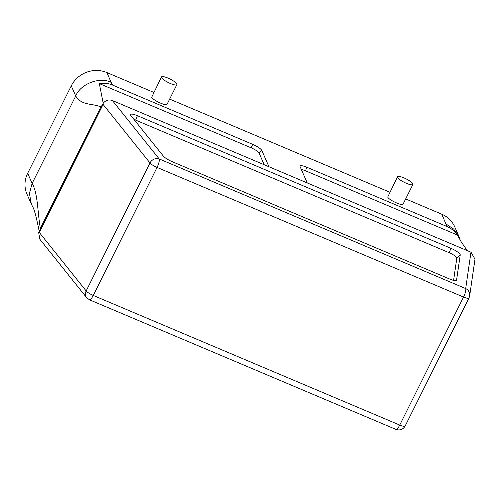 <?xml version="1.0" encoding="UTF-8"?>
<svg xmlns="http://www.w3.org/2000/svg" width="500" height="500" viewBox="0 0 500 500"><rect width="100%" height="100%" fill="white"/><g stroke="black" fill="none" stroke-linecap="round" stroke-linejoin="round"><path stroke-width="0.75" d="M31.356 204.156L26.988 194.169A26.875 25.238 -23.6 0 1 27.681 173.275L32.131 183.425C38.119 193.7 37.55 213.544 40.388 228.375L40.544 228.919L38.7 232.613L39.275 232.425L86.169 290.963A7.169 6.256 141.3 0 0 86.65 297.663L89.45 299.781L395.956 429.412A7.169 1.844 -67.1 0 0 399.738 425.069L463.562 297.062L157.056 167.425A7.169 1.638 -153.5 0 1 149.994 162.956L103.094 104.419L103.088 103.462L101.25 107.163L100.919 106.969C92.594 103.15 81.85 105.988 75.719 96.006L32.131 183.425L29.425 193.394L31.356 204.15L32.706 206.762M39.706 230.594L40.388 228.375L100.919 106.969L102.319 105.013M32.694 206.769C34.2 209.112 36.225 216.594 38.775 229.213L39.381 231.25M163.331 156.069A8.956 2.044 26.5 0 0 172.156 161.656L449.744 279.062A8.956 2.044 26.5 0 0 456.419 280.381A8.956 2.044 26.5 0 0 456.569 280.087L460.225 254.975A8.956 2.044 26.5 0 0 450.925 248.306L137.381 115.694A8.956 2.044 26.5 0 0 130.55 114.688A8.956 2.044 26.5 0 0 131.025 115.744L163.331 156.069M134.019 119.481A7.325 1.675 -153.5 0 1 135.662 120.113L449.206 252.719L450.925 248.306M453.581 280.375L456.812 258.175A7.325 1.675 26.5 0 0 449.206 252.719M397.55 177.375A8.6 1.969 -153.5 0 1 397.506 176.775A8.6 1.969 -153.5 0 1 406.081 178.856A8.6 1.969 -153.5 0 1 412.9 184.45A8.6 1.969 -153.5 0 1 405.356 182.869A8.6 1.969 -153.5 0 1 397.55 177.375M412.9 184.45L403.088 204.125C402.594 206.344 388.587 199.894 387.738 197.044L397.506 176.775M161.519 77.55A8.6 1.969 -153.5 0 1 161.481 76.95A8.6 1.969 -153.5 0 1 170.05 79.031A8.6 1.969 -153.5 0 1 176.869 84.625A8.6 1.969 -153.5 0 1 169.331 83.044A8.6 1.969 -153.5 0 1 161.519 77.55M176.869 84.625L167.062 104.3C166.569 106.519 152.562 100.069 151.713 97.225L161.481 76.95M307.231 182.931L300.125 166.7A8.956 2.044 -153.5 0 1 300.031 166.25A8.956 2.044 -153.5 0 1 306.863 167.256L447 226.525L441.769 214.2A26.875 25.238 -23.6 0 1 454.712 226.831L458.806 236.188M447 226.525C451.213 228.331 454.688 231.175 457.431 235.05L305.487 170.787A7.656 1.75 26.5 0 0 301.35 169.5M153.775 92.394L106.862 72.556A26.875 25.238 -23.6 0 0 71.269 85.856L75.713 96.006C80.388 83.863 99.894 76.45 111.169 82.387L112.5 85.05L252.638 144.319A8.956 2.044 -153.5 0 1 261.85 150.512L268.956 166.744M112.5 85.05C108.244 83.287 103.85 82.8 99.319 83.594L251.262 147.856A7.656 1.75 -153.5 0 1 259.131 153.144L264.206 164.737M460.344 240.413L459.094 236.812L453.719 229.1L446.075 224.031M169.65 99.106L389.806 192.219M405.675 198.931L441.769 214.2M457.431 235.05L461.262 241.938L467.219 250.6M470.975 252.188L474.994 259.15L469.663 295.837A7.169 6.956 8.3 0 0 465.688 288.562L159.181 158.925A7.169 6.256 141.3 0 0 149.994 162.956L86.169 290.963A7.169 1.638 26.5 0 0 93.231 295.438L399.738 425.069A7.169 1.638 26.5 0 0 405.163 426.012L468.988 298A7.169 1.638 -153.5 0 1 463.562 297.062A7.169 1.844 112.9 0 0 465.688 288.562L470.975 252.188L112.387 100.531C108.612 99.256 105.512 100.237 103.088 103.462M99.319 83.594L103.212 103.275M71.269 85.856L27.681 173.275M38.7 232.613L39.812 239.2M103.094 104.419L39.275 232.425M137.381 115.694L135.662 120.113M460.225 254.975L456.812 258.175M456.569 280.087L456.069 280.562M306.863 167.256L305.487 170.787M261.85 150.512L259.131 153.144M252.638 144.319L251.262 147.856M106.862 72.556L111.169 82.387M89.45 299.781A7.169 1.844 112.9 0 0 93.231 295.438L157.056 167.425A7.169 1.844 -67.1 0 0 159.181 158.925L112.387 100.531M469.025 297.881A7.169 1.638 -153.5 0 1 468.988 298L469.663 295.837M461.262 241.938L460.231 240.188M39.663 239.013L86.65 297.663M405.163 426.012C402.987 429.556 399.919 430.688 395.956 429.412"/></g></svg>
